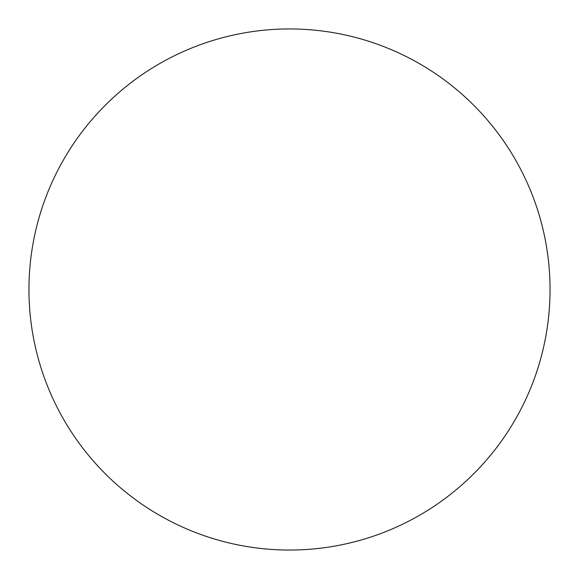 <?xml version="1.0" encoding="UTF-8"?>
<svg xmlns="http://www.w3.org/2000/svg" width="579" height="579" viewBox="0 0 579 579"><rect width="100%" height="100%" fill="white"/><g stroke="black" fill="none" stroke-linecap="round" stroke-linejoin="round"><path stroke-width="0.43" stroke-dasharray="2.9 2.17" d="M506.089 434.322L506.14 434.257C515.643 420.028 523.669 405.011 530.219 389.211C536.762 373.404 541.705 357.113 545.042 340.329C548.378 323.552 550.05 306.609 550.05 289.5A260.55 260.55 0 0 0 289.5 28.95A260.55 260.55 0 0 0 28.95 289.5A260.55 260.55 0 0 0 289.5 550.05A260.55 260.55 0 0 0 550.05 289.5C550.05 272.391 548.378 255.448 545.042 238.671C541.705 221.887 536.762 205.596 530.219 189.789C523.669 173.989 515.643 158.972 506.14 144.743M434.322 72.911L434.257 72.86C420.028 63.357 405.011 55.331 389.211 48.781C373.404 42.238 357.113 37.295 340.329 33.958C323.552 30.622 306.609 28.95 289.5 28.95C272.391 28.95 255.448 30.622 238.671 33.958C221.887 37.295 205.596 42.238 189.789 48.781C173.989 55.331 158.972 63.357 144.743 72.86M72.911 144.678L72.86 144.743C63.357 158.972 55.331 173.989 48.781 189.789C42.238 205.596 37.295 221.887 33.958 238.671C30.622 255.448 28.95 272.391 28.95 289.5C28.95 306.609 30.622 323.552 33.958 340.329C37.295 357.113 42.238 373.404 48.781 389.211C55.331 405.011 63.357 420.028 72.86 434.257M144.678 506.089L144.743 506.14C158.972 515.643 173.989 523.669 189.789 530.219C205.596 536.762 221.887 541.705 238.671 545.042C255.448 548.378 272.391 550.05 289.5 550.05C306.609 550.05 323.552 548.378 340.329 545.042C357.113 541.705 373.404 536.762 389.211 530.219C405.011 523.669 420.028 515.643 434.257 506.14"/><path stroke-width="0.87" d="M28.95 289.5A260.55 260.55 0 0 1 289.5 28.95A260.55 260.55 0 0 1 550.05 289.5A260.55 260.55 0 0 1 289.5 550.05A260.55 260.55 0 0 1 28.95 289.5C28.95 306.609 30.622 323.552 33.958 340.329C37.295 357.113 42.238 373.404 48.781 389.211C55.331 405.011 63.357 420.028 72.86 434.257C82.363 448.479 93.168 461.637 105.262 473.738C117.363 485.832 130.521 496.637 144.743 506.14C158.972 515.643 173.989 523.669 189.789 530.219C205.596 536.762 221.887 541.705 238.671 545.042C255.448 548.378 272.391 550.05 289.5 550.05C306.609 550.05 323.552 548.378 340.329 545.042C357.113 541.705 373.404 536.762 389.211 530.219C405.011 523.669 420.028 515.643 434.257 506.14C448.479 496.637 461.637 485.832 473.738 473.738C485.832 461.637 496.637 448.479 506.14 434.257C515.643 420.028 523.669 405.011 530.219 389.211C536.762 373.404 541.705 357.113 545.042 340.329C548.378 323.552 550.05 306.609 550.05 289.5C550.05 272.391 548.378 255.448 545.042 238.671C541.705 221.887 536.762 205.596 530.219 189.789C523.669 173.989 515.643 158.972 506.14 144.743C496.637 130.521 485.832 117.363 473.738 105.262C461.637 93.168 448.479 82.363 434.257 72.86C420.028 63.357 405.011 55.331 389.211 48.781C373.404 42.238 357.113 37.295 340.329 33.958C323.552 30.622 306.609 28.95 289.5 28.95C272.391 28.95 255.448 30.622 238.671 33.958C221.887 37.295 205.596 42.238 189.789 48.781C173.989 55.331 158.972 63.357 144.743 72.86C130.521 82.363 117.363 93.168 105.262 105.262C93.168 117.363 82.363 130.521 72.86 144.743C63.357 158.972 55.331 173.989 48.781 189.789C42.238 205.596 37.295 221.887 33.958 238.671C30.622 255.448 28.95 272.391 28.95 289.5M506.14 144.743C496.637 130.521 485.832 117.363 473.738 105.262C461.637 93.168 448.479 82.363 434.257 72.86M144.743 72.86C130.521 82.363 117.363 93.168 105.262 105.262C93.168 117.363 82.363 130.521 72.86 144.743M72.86 434.257C82.363 448.479 93.168 461.637 105.262 473.738C117.363 485.832 130.521 496.637 144.743 506.14M434.257 506.14C448.479 496.637 461.637 485.832 473.738 473.738C485.832 461.637 496.637 448.479 506.14 434.257"/></g></svg>
